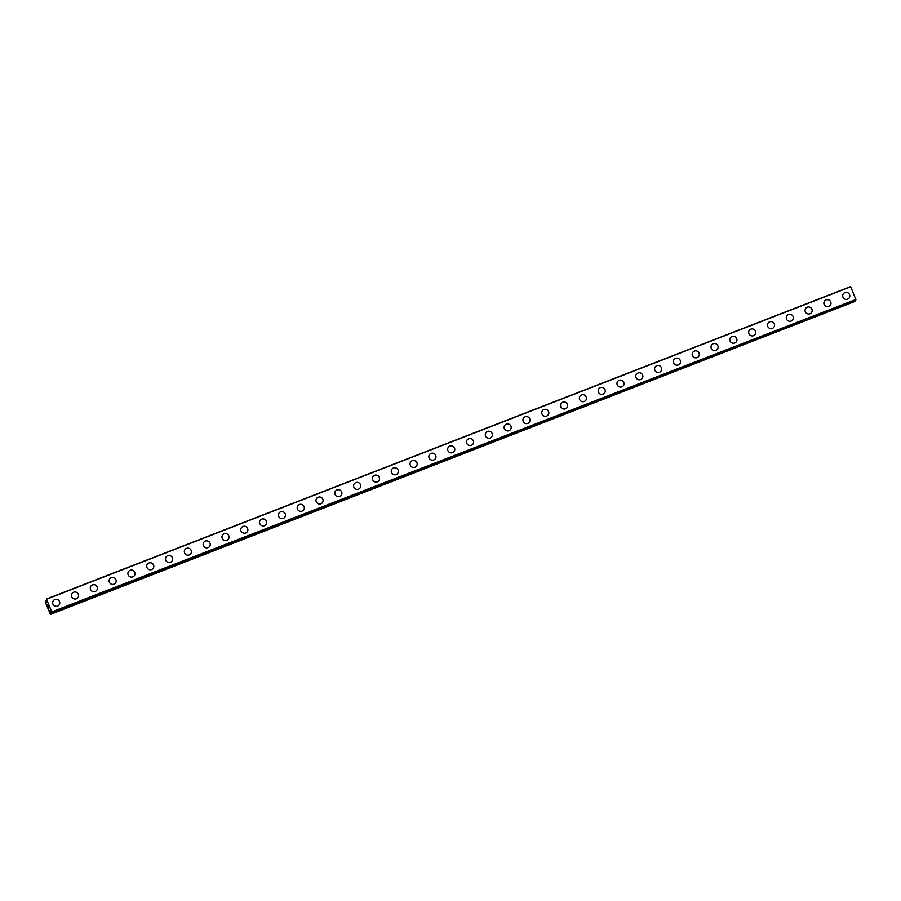 <?xml version="1.0" encoding="UTF-8"?>
<svg xmlns="http://www.w3.org/2000/svg" width="901" height="901" viewBox="0 0 901 901"><rect width="100%" height="100%" fill="white"/><g stroke="black" fill="none" stroke-linecap="round" stroke-linejoin="round"><path stroke-width="1.35" d="M53.182 600.922A3.581 3.503 -147.9 0 1 58.925 600.584A3.581 3.503 -147.9 0 1 57.563 606.103A3.581 3.503 -147.9 0 1 53.182 600.922A3.581 3.503 -147.9 0 1 58.925 600.584A3.581 3.503 -147.9 0 1 59.241 604.729M71.99 593.613A3.581 3.503 -147.9 0 1 77.734 593.275A3.581 3.503 -147.9 0 1 76.371 598.805A3.581 3.503 -147.9 0 1 71.99 593.613A3.581 3.503 -147.9 0 1 77.734 593.275A3.581 3.503 -147.9 0 1 78.049 597.419M90.798 586.303A3.581 3.503 -147.9 0 1 96.542 585.977A3.581 3.503 -147.9 0 1 95.179 591.495A3.581 3.503 -147.9 0 1 90.798 586.303A3.581 3.503 -147.9 0 1 96.542 585.965A3.581 3.503 -147.9 0 1 96.858 590.11M109.607 578.994A3.581 3.503 -147.9 0 1 115.351 578.667A3.581 3.503 -147.9 0 1 113.988 584.186A3.581 3.503 -147.9 0 1 109.618 578.994A3.581 3.503 -147.9 0 1 115.351 578.667A3.581 3.503 -147.9 0 1 115.666 582.801M128.426 571.684A3.581 3.503 -147.9 0 1 134.159 571.358A3.581 3.503 -147.9 0 1 132.796 576.877A3.581 3.503 -147.9 0 1 128.426 571.684A3.581 3.503 -147.9 0 1 134.159 571.358A3.581 3.503 -147.9 0 1 134.486 575.491M147.235 564.375A3.581 3.503 -147.9 0 1 152.967 564.049A3.581 3.503 -147.9 0 1 151.605 569.567A3.581 3.503 -147.9 0 1 147.235 564.375A3.581 3.503 -147.9 0 1 152.979 564.049A3.581 3.503 -147.9 0 1 153.294 568.182M166.043 557.066A3.581 3.503 -147.9 0 1 171.787 556.739A3.581 3.503 -147.9 0 1 170.424 562.258A3.581 3.503 -147.9 0 1 166.043 557.066A3.581 3.503 -147.9 0 1 171.787 556.739A3.581 3.503 -147.9 0 1 172.102 560.872M184.851 549.756A3.581 3.503 -147.9 0 1 190.595 549.43A3.581 3.503 -147.9 0 1 189.233 554.948A3.581 3.503 -147.9 0 1 184.851 549.756A3.581 3.503 -147.9 0 1 190.595 549.43A3.581 3.503 -147.9 0 1 190.911 553.563M203.66 542.458A3.581 3.503 -147.9 0 1 209.404 542.12A3.581 3.503 -147.9 0 1 208.041 547.639A3.581 3.503 -147.9 0 1 203.66 542.458A3.581 3.503 -147.9 0 1 209.404 542.12A3.581 3.503 -147.9 0 1 209.719 546.254M222.468 535.149A3.581 3.503 -147.9 0 1 228.212 534.811A3.581 3.503 -147.9 0 1 226.849 540.33A3.581 3.503 -147.9 0 1 222.468 535.149A3.581 3.503 -147.9 0 1 228.212 534.811A3.581 3.503 -147.9 0 1 228.527 538.956M241.288 527.84A3.581 3.503 -147.9 0 1 247.02 527.502A3.581 3.503 -147.9 0 1 245.658 533.032A3.581 3.503 -147.9 0 1 241.288 527.84A3.581 3.503 -147.9 0 1 247.02 527.502A3.581 3.503 -147.9 0 1 247.336 531.646M260.096 520.53A3.581 3.503 -147.9 0 1 265.829 520.204A3.581 3.503 -147.9 0 1 264.466 525.722A3.581 3.503 -147.9 0 1 260.096 520.53A3.581 3.503 -147.9 0 1 265.829 520.192A3.581 3.503 -147.9 0 1 266.155 524.337M278.905 513.221A3.581 3.503 -147.9 0 1 284.648 512.894A3.581 3.503 -147.9 0 1 283.274 518.413A3.581 3.503 -147.9 0 1 278.905 513.221A3.581 3.503 -147.9 0 1 284.648 512.894A3.581 3.503 -147.9 0 1 284.964 517.028M297.713 505.911A3.581 3.503 -147.9 0 1 303.457 505.585A3.581 3.503 -147.9 0 1 302.094 511.104A3.581 3.503 -147.9 0 1 297.713 505.911A3.581 3.503 -147.9 0 1 303.457 505.585A3.581 3.503 -147.9 0 1 303.772 509.718M316.521 498.602A3.581 3.503 -147.9 0 1 322.265 498.276A3.581 3.503 -147.9 0 1 320.902 503.794A3.581 3.503 -147.9 0 1 316.521 498.602A3.581 3.503 -147.9 0 1 322.265 498.276A3.581 3.503 -147.9 0 1 322.581 502.409M335.33 491.293A3.581 3.503 -147.9 0 1 341.074 490.966A3.581 3.503 -147.9 0 1 339.711 496.485A3.581 3.503 -147.9 0 1 335.33 491.293A3.581 3.503 -147.9 0 1 341.074 490.966A3.581 3.503 -147.9 0 1 341.389 495.1M354.138 483.995A3.581 3.503 -147.9 0 1 359.882 483.657A3.581 3.503 -147.9 0 1 358.519 489.175A3.581 3.503 -147.9 0 1 354.138 483.995A3.581 3.503 -147.9 0 1 359.882 483.657A3.581 3.503 -147.9 0 1 360.197 487.79M372.958 476.685A3.581 3.503 -147.9 0 1 378.69 476.347A3.581 3.503 -147.9 0 1 377.328 481.866A3.581 3.503 -147.9 0 1 372.958 476.685A3.581 3.503 -147.9 0 1 378.69 476.347A3.581 3.503 -147.9 0 1 379.006 480.492M391.766 469.376A3.581 3.503 -147.9 0 1 397.499 469.038A3.581 3.503 -147.9 0 1 396.136 474.568A3.581 3.503 -147.9 0 1 391.766 469.376A3.581 3.503 -147.9 0 1 397.499 469.038A3.581 3.503 -147.9 0 1 397.825 473.183M410.574 462.067A3.581 3.503 -147.9 0 1 416.318 461.729A3.581 3.503 -147.9 0 1 414.956 467.259A3.581 3.503 -147.9 0 1 410.574 462.067A3.581 3.503 -147.9 0 1 416.318 461.729A3.581 3.503 -147.9 0 1 416.634 465.873M429.383 454.757A3.581 3.503 -147.9 0 1 435.127 454.431A3.581 3.503 -147.9 0 1 433.764 459.949A3.581 3.503 -147.9 0 1 429.383 454.757A3.581 3.503 -147.9 0 1 435.127 454.419A3.581 3.503 -147.9 0 1 435.442 458.564M448.191 447.448A3.581 3.503 -147.9 0 1 453.935 447.121A3.581 3.503 -147.9 0 1 452.572 452.64A3.581 3.503 -147.9 0 1 448.191 447.448A3.581 3.503 -147.9 0 1 453.935 447.121A3.581 3.503 -147.9 0 1 454.25 451.255M467 440.139A3.581 3.503 -147.9 0 1 472.743 439.812A3.581 3.503 -147.9 0 1 471.381 445.331A3.581 3.503 -147.9 0 1 467 440.139A3.581 3.503 -147.9 0 1 472.743 439.812A3.581 3.503 -147.9 0 1 473.059 443.945M485.808 432.829A3.581 3.503 -147.9 0 1 491.552 432.503A3.581 3.503 -147.9 0 1 490.189 438.021A3.581 3.503 -147.9 0 1 485.808 432.829A3.581 3.503 -147.9 0 1 491.552 432.503A3.581 3.503 -147.9 0 1 491.867 436.636M504.628 425.531A3.581 3.503 -147.9 0 1 510.36 425.193A3.581 3.503 -147.9 0 1 508.997 430.712A3.581 3.503 -147.9 0 1 504.628 425.52A3.581 3.503 -147.9 0 1 510.36 425.193A3.581 3.503 -147.9 0 1 510.676 429.326M523.436 418.222A3.581 3.503 -147.9 0 1 529.169 417.884A3.581 3.503 -147.9 0 1 527.806 423.402A3.581 3.503 -147.9 0 1 523.436 418.222A3.581 3.503 -147.9 0 1 529.18 417.884A3.581 3.503 -147.9 0 1 529.495 422.017M542.244 410.912A3.581 3.503 -147.9 0 1 547.988 410.574A3.581 3.503 -147.9 0 1 546.625 416.093A3.581 3.503 -147.9 0 1 542.244 410.912A3.581 3.503 -147.9 0 1 547.988 410.574A3.581 3.503 -147.9 0 1 548.304 414.719M561.053 403.603A3.581 3.503 -147.9 0 1 566.797 403.265A3.581 3.503 -147.9 0 1 565.434 408.795A3.581 3.503 -147.9 0 1 561.053 403.603A3.581 3.503 -147.9 0 1 566.797 403.265A3.581 3.503 -147.9 0 1 567.112 407.41M579.861 396.294A3.581 3.503 -147.9 0 1 585.605 395.956A3.581 3.503 -147.9 0 1 584.242 401.486A3.581 3.503 -147.9 0 1 579.861 396.294A3.581 3.503 -147.9 0 1 585.605 395.956A3.581 3.503 -147.9 0 1 585.92 400.1M598.669 388.984A3.581 3.503 -147.9 0 1 604.413 388.658A3.581 3.503 -147.9 0 1 603.051 394.176A3.581 3.503 -147.9 0 1 598.669 388.984A3.581 3.503 -147.9 0 1 604.413 388.658A3.581 3.503 -147.9 0 1 604.729 392.791M617.489 381.675A3.581 3.503 -147.9 0 1 623.222 381.348A3.581 3.503 -147.9 0 1 621.859 386.867A3.581 3.503 -147.9 0 1 617.489 381.675A3.581 3.503 -147.9 0 1 623.222 381.348A3.581 3.503 -147.9 0 1 623.537 385.482M636.297 374.365A3.581 3.503 -147.9 0 1 642.03 374.039A3.581 3.503 -147.9 0 1 640.667 379.558A3.581 3.503 -147.9 0 1 636.297 374.365A3.581 3.503 -147.9 0 1 642.03 374.039A3.581 3.503 -147.9 0 1 642.357 378.172M655.106 367.056A3.581 3.503 -147.9 0 1 660.85 366.73A3.581 3.503 -147.9 0 1 659.476 372.248A3.581 3.503 -147.9 0 1 655.106 367.056A3.581 3.503 -147.9 0 1 660.85 366.73A3.581 3.503 -147.9 0 1 661.165 370.863M673.914 359.758A3.581 3.503 -147.9 0 1 679.658 359.42A3.581 3.503 -147.9 0 1 678.295 364.939A3.581 3.503 -147.9 0 1 673.914 359.747A3.581 3.503 -147.9 0 1 679.658 359.42A3.581 3.503 -147.9 0 1 679.973 363.553M692.723 352.449A3.581 3.503 -147.9 0 1 698.466 352.111A3.581 3.503 -147.9 0 1 697.104 357.629A3.581 3.503 -147.9 0 1 692.723 352.449A3.581 3.503 -147.9 0 1 698.466 352.111A3.581 3.503 -147.9 0 1 698.782 356.244M711.531 345.139A3.581 3.503 -147.9 0 1 717.275 344.801A3.581 3.503 -147.9 0 1 715.912 350.32A3.581 3.503 -147.9 0 1 711.531 345.139A3.581 3.503 -147.9 0 1 717.275 344.801A3.581 3.503 -147.9 0 1 717.59 348.946M730.339 337.83A3.581 3.503 -147.9 0 1 736.083 337.492A3.581 3.503 -147.9 0 1 734.72 343.022A3.581 3.503 -147.9 0 1 730.339 337.83A3.581 3.503 -147.9 0 1 736.083 337.492A3.581 3.503 -147.9 0 1 736.399 341.637M749.159 330.521A3.581 3.503 -147.9 0 1 754.892 330.183A3.581 3.503 -147.9 0 1 753.529 335.713A3.581 3.503 -147.9 0 1 749.159 330.521A3.581 3.503 -147.9 0 1 754.892 330.183A3.581 3.503 -147.9 0 1 755.207 334.327M767.967 323.211A3.581 3.503 -147.9 0 1 773.7 322.885A3.581 3.503 -147.9 0 1 772.337 328.403A3.581 3.503 -147.9 0 1 767.967 323.211A3.581 3.503 -147.9 0 1 773.7 322.885A3.581 3.503 -147.9 0 1 774.027 327.018M786.776 315.902A3.581 3.503 -147.9 0 1 792.52 315.575A3.581 3.503 -147.9 0 1 791.157 321.094A3.581 3.503 -147.9 0 1 786.776 315.902A3.581 3.503 -147.9 0 1 792.52 315.575A3.581 3.503 -147.9 0 1 792.835 319.709M805.584 308.592A3.581 3.503 -147.9 0 1 811.328 308.266A3.581 3.503 -147.9 0 1 809.965 313.785A3.581 3.503 -147.9 0 1 805.584 308.592A3.581 3.503 -147.9 0 1 811.328 308.266A3.581 3.503 -147.9 0 1 811.643 312.399M824.392 301.283A3.581 3.503 -147.9 0 1 830.136 300.957A3.581 3.503 -147.9 0 1 828.774 306.475A3.581 3.503 -147.9 0 1 824.392 301.283A3.581 3.503 -147.9 0 1 830.136 300.957A3.581 3.503 -147.9 0 1 830.452 305.09M843.201 293.985A3.581 3.503 -147.9 0 1 848.945 293.647A3.581 3.503 -147.9 0 1 847.582 299.166A3.581 3.503 -147.9 0 1 843.201 293.974A3.581 3.503 -147.9 0 1 848.945 293.647A3.581 3.503 -147.9 0 1 849.26 297.78M850.589 286.642L46.435 599.041L51.762 611.903L50.366 610.236L50.028 610.765L50.445 614.381L45.264 602.071L45.354 600.742L46.717 602.746L47.089 602.262L46.424 599.041L850.69 286.8L855.95 299.706L51.819 612.128M855.894 299.853L51.762 612.275L855.95 299.706M854.655 300.337L50.557 612.894L854.655 300.506M854.632 300.551L854.869 301.407L50.738 613.829M50.445 614.381L854.869 301.407M47.821 604.785L47.978 605.72M47.685 605.01L48.361 606.114M47.764 604.594L48.091 606.542M48.812 607.353L48.845 608.378M850.69 286.8L46.559 599.221M855.882 299.481L51.762 611.903M46.615 600.303L45.388 600.776M46.773 600.967L45.816 601.339M855.95 299.763L51.819 612.184M50.636 610.63L50.039 610.867M854.689 300.529L50.501 612.962M854.88 301.475L50.749 613.896M46.773 600.933L45.793 601.316M850.555 286.619L46.435 599.041"/></g></svg>
